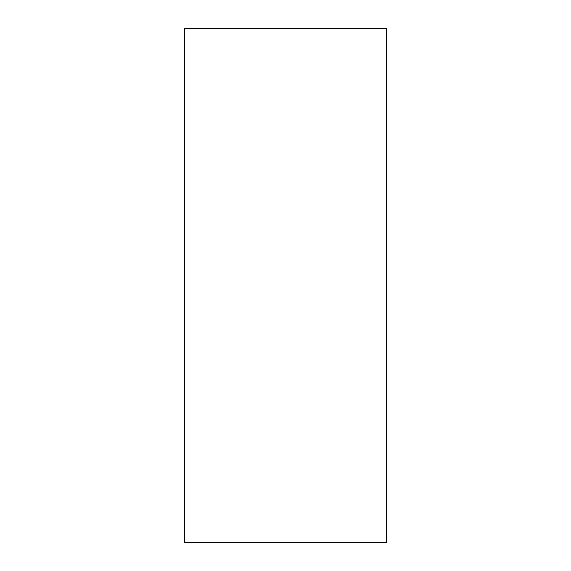 <?xml version="1.0" encoding="UTF-8"?>
<svg xmlns="http://www.w3.org/2000/svg" width="571" height="571" viewBox="0 0 571 571"><rect width="100%" height="100%" fill="white"/><g stroke="black" fill="none" stroke-linecap="round" stroke-linejoin="round"><path stroke-width="0.86" d="M386.296 542.45L184.704 542.45L386.296 542.45L386.296 28.55L184.704 28.55L386.296 28.55L386.296 542.45M184.704 28.55L184.704 542.45L184.704 28.55"/></g></svg>
